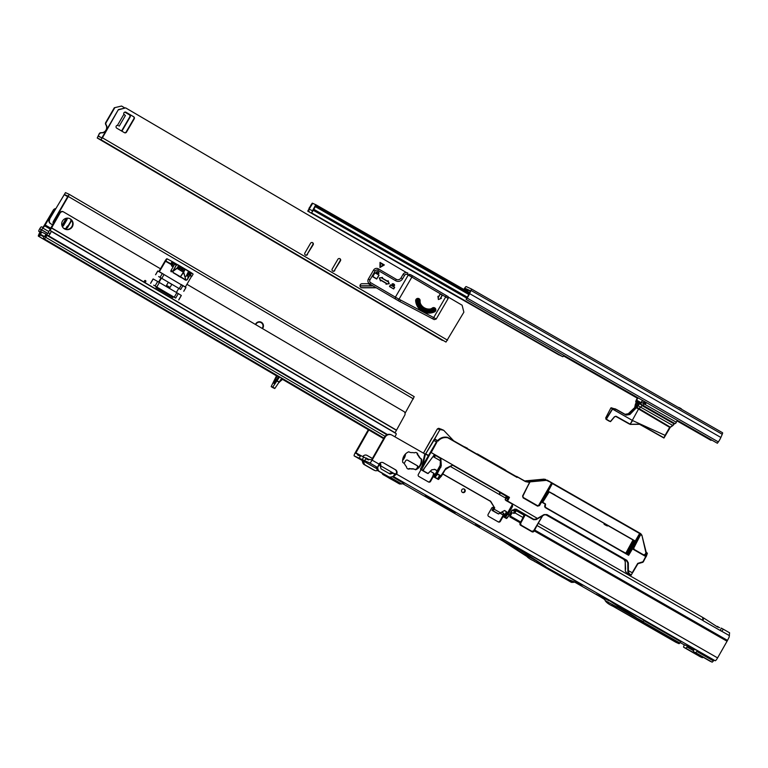 <?xml version="1.0" encoding="UTF-8"?>
<svg xmlns="http://www.w3.org/2000/svg" width="768" height="768" viewBox="0 0 768 768"><rect width="100%" height="100%" fill="white"/><g stroke="black" fill="none" stroke-linecap="round" stroke-linejoin="round"><path stroke-width="1.15" d="M430.531 498.394A3.274 2.65 121 0 1 429.888 498.163L431.174 498.749A3.274 1.757 -61 0 1 431.174 498.749L433.44 499.968M427.219 496.963A3.274 1.757 -61 0 1 427.181 496.944A3.274 1.757 -61 0 1 427.152 496.925L425.098 495.821A3.274 3.216 114.4 0 0 425.366 495.965L428.957 497.923A3.274 1.757 -61 0 1 428.928 497.904L427.152 496.925M702.653 656.899L706.109 658.8L702.653 656.899M559.306 575.29L555.85 573.389L559.306 575.29M694.003 652.982L690.547 651.082L694.003 652.982M615.139 607.258L611.683 605.357L615.139 607.258M643.056 623.232L639.6 621.331L643.056 623.232M670.982 639.216L667.517 637.315L670.982 639.216M391.795 479.405L388.339 477.504L391.795 479.405M448.896 509.146L445.44 507.245L448.896 509.146M475.546 524.554L479.808 526.886L475.546 524.554M407.645 468.806A2.246 2.208 114.4 0 0 409.882 468.768L410.035 468.739A8.237 8.093 114.4 0 0 412.55 468.998A5.117 5.021 -65.6 0 1 415.286 469.642L415.68 469.776A9.725 9.552 114.4 0 0 421.67 459.235L421.354 458.966A5.117 5.021 -65.6 0 1 419.405 456.922A8.237 8.093 114.4 0 0 417.907 454.886L417.85 454.742A2.246 2.208 114.4 0 0 414.509 452.832L414.355 452.851A8.237 8.093 114.4 0 0 411.85 452.602A5.117 5.021 -65.6 0 1 409.104 451.949L408.71 451.814A9.725 9.552 114.4 0 0 402.72 462.355L403.037 462.624A5.117 5.021 -65.6 0 1 404.986 464.669A8.237 8.093 114.4 0 0 406.483 466.704L406.541 466.848A2.246 2.208 114.4 0 0 407.645 468.806M414.874 469.43L414.355 469.19A5.117 5.021 114.4 0 0 412.022 468.758A8.237 8.093 -65.6 0 1 409.517 468.509L409.363 468.528A2.246 2.208 -65.6 0 1 407.578 468.758M464.323 489.11A1.891 1.862 114.4 0 0 461.741 489.907A1.891 1.862 114.4 0 0 462.614 492.48A1.891 1.862 114.4 0 0 465.043 491.597A1.891 1.862 114.4 0 0 464.323 489.11M431.232 498.778A3.274 1.757 -61 0 1 431.203 498.768L432.97 499.747A3.274 1.757 119 0 0 432.97 499.747L455.318 512.544L427.526 497.29M702.922 620.006L703.958 618.173L717.466 626.966L719.75 627.686M702.576 617.338L538.253 523.277L702.576 617.338L703.094 620.582A2.045 1.93 61.8 0 0 703.574 620.957L721.018 630.941A2.045 1.93 61.8 0 0 721.565 631.152L723.504 629.318L721.315 628.109M717.312 626.39L718.157 626.774M514.55 511.344L512.496 510.163M703.958 618.173L702.634 617.395M514.349 513.254L515.856 511.334A3.581 0.672 -60.2 0 0 515.875 510.47L515.213 510.173L513.696 512.842L514.243 513.197M523.862 515.222L524.352 515.328M514.368 513.178L513.696 512.842M368.813 429.974L355.699 453.254L360.326 455.635M357.888 454.243L357.619 455.021L359.962 456.077L360.73 455.53L359.213 458.198L369.734 462.97A3.581 0.672 -60.2 0 0 372.106 460.128L385.171 437.136A5.117 5.021 -65.6 0 1 392.064 435.187L424.848 453.946M366.086 458.266L360.73 455.53M364.704 460.685L366.221 458.026L366.182 458.899L368.515 459.965L369.062 459.312L371.587 459.898L384.653 436.896A5.117 5.021 -65.6 0 1 391.123 434.736L391.651 434.976M368.89 459.523L366.442 458.122M378.576 463.891L379.114 464.803L377.722 467.462A3.581 0.672 -60.2 0 1 377.578 467.462L378.115 469.651A3.168 3.12 -65.6 0 0 379.565 471.562L388.598 476.726A3.168 3.12 -65.6 0 0 390.97 477.014L393.187 476.41M393.283 473.078L379.728 465.322M394.819 473.789L393.427 476.448A3.581 0.672 119.8 0 1 393.283 476.448L394.714 473.741L396.01 473.875A3.072 3.014 114.4 0 0 396.346 473.203A2.045 2.006 114.4 0 0 396.605 472.848L396.461 472.771A3.072 3.014 114.4 0 0 395.011 469.536L383.328 462.778A3.072 3.014 114.4 0 0 379.814 463.171A3.072 3.014 -65.6 0 1 380.227 465.398L380.362 465.485A2.045 2.006 -65.6 0 1 380.266 465.629M606.922 599.03L633.869 616.493L642.941 621.418L644.458 620.515L606.922 599.03L636.144 617.52M604.608 598.714L596.102 594.115L604.867 599.664M510.403 543.773L543.648 565.67L567.974 579.322L582.749 585.187L510.403 543.773L545.914 566.698M518.371 549.35L499.574 538.867L526.138 556.003M697.373 650.669L694.147 649.21L693.792 650.054A3.274 0.614 -60.2 0 0 693.456 651.696L695.52 652.627A3.274 0.614 -60.2 0 0 696.816 651.427L697.373 650.669L713.942 660.163L713.386 660.912A3.274 0.614 119.8 0 1 712.099 662.122L710.045 661.19A3.274 0.614 119.8 0 1 710.035 661.181A3.274 0.614 119.8 0 1 710.026 661.171M729.581 632.794L723.504 629.318L729.581 632.794L729.149 637.123L727.507 640.387A3.581 0.672 119.8 0 1 727.056 641.242L717.59 657.898A3.581 0.672 119.8 0 1 715.21 660.739L713.942 660.163M368.323 429.686L355.344 452.525A3.581 0.672 -60.2 0 0 354.182 455.914L359.213 458.198M377.587 470.448L376.915 470.64A3.168 3.12 114.4 0 1 374.544 470.352L365.51 465.187A3.168 3.12 114.4 0 1 364.061 463.277L363.437 461.05L354.192 455.923A3.581 0.672 -60.2 0 0 354.192 455.923L362.035 460.406A3.581 0.672 -60.2 0 0 362.035 460.406A3.581 0.672 -60.2 0 0 362.045 460.416M363.437 461.05L376.694 468.634M687.59 646.234L684.365 644.774L684.01 645.619A3.274 0.614 -60.2 0 0 683.674 647.261A3.274 0.614 -60.2 0 0 683.683 647.261L685.738 648.192A3.274 0.614 -60.2 0 0 687.034 646.992L687.59 646.234L693.888 649.843M428.112 497.453L426.739 496.915M432.115 499.277L429.888 498.163M432.125 499.277L431.098 498.893A3.274 2.65 121 0 0 431.894 499.142M393.427 476.448L396.528 474.115L396.01 473.875M717.59 657.898L396.528 474.115A3.072 3.014 114.4 0 0 396.864 473.443L396.346 473.203M379.68 463.094L379.67 463.104A2.045 2.006 -65.6 0 0 379.498 463.498A3.072 3.014 114.4 0 0 379.094 464.131L377.827 466.666M362.87 456.73A3.072 3.014 -65.6 0 1 363.264 456.134A2.045 2.006 -65.6 0 1 363.437 455.731L363.571 455.808A3.072 3.014 -65.6 0 1 367.085 455.414L372.403 458.458M363.648 457.162L362.131 459.83M703.056 657.187A3.274 0.614 119.8 0 1 702.317 657.686L700.262 656.755A3.274 0.614 119.8 0 1 700.253 656.746A3.274 0.614 119.8 0 1 700.243 656.746M367.085 455.414L372.374 458.506M404.89 454.637A9.725 9.552 -65.6 0 1 402.749 459.36M416.64 468.778L417.331 467.558A1.536 1.507 114.4 0 0 416.784 465.475L407.338 460.07M380.026 462.998A3.072 3.014 -65.6 0 1 380.746 465.638L380.89 465.715A2.045 2.006 -65.6 0 1 380.765 465.907M417.773 467.952L417.859 467.798A1.536 1.507 114.4 0 0 417.302 465.715L407.712 460.224A1.536 1.507 114.4 0 0 405.638 460.8L404.131 463.469M402.643 460.282A9.725 9.552 114.4 0 0 405.514 453.946M380.227 465.398L380.746 465.638M515.875 510.47A3.581 0.672 -60.2 0 0 515.866 510.461L523.939 515.078L523.766 515.597A3.581 0.672 -60.2 0 1 523.018 517.498L520.742 522.029A3.581 0.672 -60.2 0 1 520.291 522.874L520.099 523.21A1.536 1.507 -65.6 0 0 520.656 525.293L531.994 531.792A1.536 1.507 -65.6 0 0 534.058 531.206L533.654 531.024M537.13 525.168A3.581 0.672 119.8 0 1 536.976 525.485L534.701 530.026A3.581 0.672 119.8 0 1 534.25 530.87L534.058 531.206M511.939 512.822L512.947 512.966A2.035 1.92 61.8 0 0 514.973 512.899L514.061 513.389M510.97 514.762L510.317 516.067L520.742 522.029M511.133 512.362A2.035 1.997 114.4 0 0 511.2 512.4L512.035 512.88L509.856 516.931A3.581 0.672 -60.2 0 0 510.317 516.067M396.461 472.771L397.123 473.078A2.045 2.006 -65.6 0 1 396.864 473.443M396.989 473.002A3.072 3.014 114.4 0 0 395.539 469.766L383.328 462.778M501.792 512.141L503.338 513.034A1.536 1.507 -65.6 0 1 503.894 515.117L500.352 521.338A1.536 1.507 -65.6 0 1 498.288 521.923L488.688 516.432A1.536 1.507 -65.6 0 1 488.141 514.349L491.674 508.118A1.536 1.507 -65.6 0 1 493.747 507.533L494.352 507.888M430.358 471.254L433.546 473.078A1.536 1.507 -65.6 0 1 434.093 475.162L430.56 481.392A1.536 1.507 -65.6 0 1 428.496 481.978L418.896 476.477A1.536 1.507 -65.6 0 1 418.349 474.394L421.056 469.632M532.944 531.562A1.536 1.507 -65.6 0 1 531.84 531.706M462.355 492.336A1.891 1.862 114.4 0 0 463.901 488.928M501.734 512.17L502.819 512.794A1.536 1.507 -65.6 0 1 503.366 514.877L499.834 521.107A1.536 1.507 -65.6 0 1 498.134 521.837M493.373 507.389L494.323 507.936M430.31 471.293L433.018 472.838A1.536 1.507 -65.6 0 1 433.574 474.922L430.032 481.152A1.536 1.507 -65.6 0 1 428.342 481.882M416.294 452.592A2.246 2.208 -65.6 0 1 417.331 454.502L417.389 454.646A8.237 8.093 -65.6 0 1 418.877 456.691A5.117 5.021 114.4 0 0 420.835 458.726L421.142 458.995A9.725 9.552 -65.6 0 1 415.162 469.536L415.123 469.546M409.104 451.949L408.778 451.805A5.117 5.021 114.4 0 0 408.989 451.93L409.517 452.16M374.794 470.486L373.488 469.891A3.168 3.12 -65.6 0 1 373.229 469.757L364.205 464.592A3.168 3.12 -65.6 0 1 362.746 462.682L362.131 460.454M379.104 464.813A3.168 3.12 114.4 0 1 380.467 466.656L381.082 468.893L390.115 474.058L392.342 473.453A3.168 3.12 -65.6 0 1 394.714 473.741M523.018 517.498L514.973 512.899L515.856 511.334M357.619 455.021L360.288 455.683M380.89 465.715L380.362 465.485M558.029 574.81L535.968 562.186M533.654 560.861L535.085 561.782M501.85 539.894L525.802 555.36M567.974 579.322L543.648 565.67M598.368 595.142L604.733 599.174M642.941 621.418L633.869 616.493M644.131 620.707L680.842 641.789L644.074 620.736M675.811 642.24A3.274 0.614 -60.2 0 0 675.821 642.24L678.95 643.661A3.274 0.614 -60.2 0 0 679.814 643.008L680.842 641.789M675.821 642.24A3.274 0.614 -60.2 0 0 675.83 642.25L613.008 606.288A3.274 0.614 -60.2 0 0 613.018 606.288L675.83 642.25M368.851 459.562L366.182 458.899M389.021 473.434L391.037 472.867A3.168 3.12 -65.6 0 1 393.149 473.021L394.454 473.616M396.605 472.848L397.123 473.078M377.491 467.424L376.186 466.829L376.81 469.066A3.168 3.12 114.4 0 0 378.259 470.966L387.293 476.131A3.168 3.12 114.4 0 0 387.542 476.266L388.858 476.861M710.035 661.181L693.456 651.696A3.274 0.614 -60.2 0 0 693.466 651.696L710.045 661.19M426.518 496.579A3.274 2.65 121 0 1 425.866 496.339L427.075 497.069A3.274 2.65 -59 0 0 427.872 497.328M542.698 502.33L549.254 491.789L605.875 524.198L605.203 524.41L604.934 523.757L605.635 524.074M550.07 492.298L554.832 494.794M550.013 492.403L549.062 491.856M605.28 524.688L604.493 524.333L604.694 523.651L549.053 491.885M554.938 495.216L549.206 491.798M526.205 481.757L526.426 480.778L526.858 481.334L544.31 479.203L545.693 479.798L528.413 481.027M625.795 553.21L633.024 539.952L608.122 525.696M552.336 483.533L639.619 533.491L627.514 554.333L634.79 540.758L628.013 537.043L633.024 539.952M634.79 540.758L608.006 525.418L607.171 525.926L605.386 524.899L605.645 524.074M605.309 524.458L607.277 525.974L608.256 525.571L606.029 524.294L608.006 525.418M627.331 561.37L545.568 514.57L623.962 559.459L625.219 561.629L625.603 569.242M505.93 497.309L506.573 496.07M526.176 481.008L525.274 481.306M627.936 572.554L628.013 573.763L628.886 573.974M434.093 457.152L435.274 455.27M433.018 456.538L440.362 460.733M422.237 470.266L424.963 471.878L422.266 470.227M493.018 508.666L492.106 510.288L496.416 512.774L492.307 510.499L493.709 507.581M626.17 553.421L633.946 540.346L633.158 539.99L626.026 553.334M434.698 438.979L439.709 430.022L440.621 429.562L443.693 430.301L437.366 428.928L423.475 453.101L424.416 453.59M434.39 457.315L435.562 455.443M490.426 501.322L494.602 507.821L492.864 510.634L493.622 508.282M497.923 513.59L496.454 512.746M505.968 498.288L506.563 497.03L508.426 498.307M505.411 497.971L506.237 496.906M605.203 524.736L606.317 525.379M629.894 574.138L631.027 574.733L629.453 573.84L628.397 572.016L628.339 562.848L626.88 560.333L546.931 514.57L544.032 514.589L537.446 518.448L507.571 500.995L509.472 497.366L507.254 500.832L505.142 499.709L512.15 504.077M628.013 573.763L626.544 572.957L625.286 570.787L625.315 561.677L623.962 559.459L625.315 561.677M625.354 570.816L626.611 572.986M627.773 573.658L627.629 573.11M506.582 496.032L505.44 497.942L506.323 496.243M462.95 446.102L463.622 446.39M626.15 553.411L622.541 551.414M622.55 551.501L621.946 551.146M626.122 553.392L633.456 540.029M424.176 453.571L424.906 453.802M436.906 442.109L431.174 452.544L434.563 454.483L422.717 470.371L421.526 469.68L436.493 442.118L433.92 440.419L436.531 442.128L437.165 440.602L438.048 441.11L434.333 439.123L425.53 454.042L424.838 453.725L422.016 466.176L424.838 453.725M431.29 439.142L423.466 453.101L423.917 453.418M431.28 439.075L431.894 438.01M440.362 429.341L443.443 430.166M439.814 428.765L441.792 429.456M441.6 429.331L438.586 428.314L440.621 429.562M646.291 556.349L647.328 553.354L646.224 552.374L647.328 553.354L642.989 561.754L637.738 563.376L632.237 572.707L627.926 570.49L627.926 571.987L629.184 574.157L631.104 575.251L637.738 563.376M646.061 552.624L644.957 554.496L643.584 554.87M545.645 479.453L526.426 480.778M524.362 480.787L525.888 481.277M527.702 482.045L528.278 480.874L526.934 481.286M424.973 471.84L426.931 473.078M506.678 496.099L499.555 492.374L506.678 496.099M603.994 523.325L603.994 523.862M634.282 540.499L626.573 553.795M505.862 500.467L506.822 500.995L508.896 497.405M504.48 510.547L506.448 511.795L503.846 516.787M450.384 466.474L505.91 498.259L505.142 499.709M507.475 499.123L505.91 498.259M490.733 501.36L442.704 474L490.637 501.427L494.602 507.821L490.733 501.36L442.762 473.904M490.09 500.784L490.483 501.36L490.09 500.784M493.814 508.368L494.429 507.744M423.965 468.826L422.947 470.198M542.39 515.952L533.597 530.803L531.821 531.293L521.088 525.149L520.598 523.363L524.986 515.338L524.755 514.512M441.226 476.352L438.499 479.309L437.76 478.886L440.102 475.834L441.034 476.256L436.733 473.779L441.456 476.131L436.589 473.357L433.805 476.563L437.184 470.707L434.842 469.363L431.693 469.805L428.006 473.472L423.13 470.678L424.435 468.192M437.184 470.707L440.39 464.966M437.117 474L441.293 465.811L440.4 465.725L440.074 467.011L440.506 458.419L440.467 465.754L436.646 473.386M626.88 560.333L546.557 514.848L626.611 560.659L627.869 562.829L627.926 570.49M544.483 514.752L537.581 518.765L544.483 514.752L546.931 514.57M500.525 512.89L504.442 510.566L498.557 513.984L500.486 512.822L494.054 509.136L494.736 507.821M509.27 515.309L506.717 518.438L505.219 517.699L507.638 514.301L504.912 517.613L512.189 504.797M511.862 507.014A2.554 2.515 114.4 0 0 512.198 505.718L512.227 504.038M639.619 533.491L628.493 554.909L545.194 507.216L545.414 503.885L541.939 502.243L545.318 504.182L544.608 506.15L545.098 507.504L628.637 555.322L545.098 507.504M433.805 476.563L438.288 479.472L433.92 476.986L437.078 470.784L434.486 469.306M504.979 517.536L503.779 516.989M504.96 517.632L506.218 518.381M437.597 440.659C440.342 437.693 443.674 436.589 447.581 437.338L447.84 437.462C443.933 436.704 440.611 437.808 437.856 440.774M465.168 447.408L516.422 476.717M512.189 504.538L512.458 503.789M630.048 574.685L629.453 573.84M628.397 572.016L627.859 571.949L627.773 562.79L628.339 562.848M626.506 560.611L627.773 562.79M627.859 571.949L629.117 574.128M452.707 465.245L509.011 497.462L452.794 464.986L445.795 468.394L440.755 476.074M516.47 476.621L447.84 437.462L517.066 477.427L517.354 476.947L525.418 481.565L529.91 482.102L522.586 496.003L523.133 497.875L537.581 506.15L539.501 505.613L543.802 498.182L544.358 498.509L544.099 497.434L551.856 483.197M517.066 477.427L447.782 437.77C443.942 437.05 440.698 438.163 438.048 441.11L434.64 439.171M467.194 448.416L463.718 446.544M463.632 446.496L465.494 447.245M428.189 455.645L425.098 453.84L422.218 466.262L436.387 442.061M420.49 468.96L422.016 466.176L420.49 468.96L421.882 469.891M433.67 440.17L436.339 442.022M422.938 464.842L425.453 454.08M547.085 508.301L544.886 506.89M439.709 430.022L434.573 438.922M443.693 430.301L453.638 440.774M421.651 469.872L420.624 469.382L421.526 469.68L430.867 452.371M434.563 454.483L452.822 464.938M440.563 457.92L434.515 454.55M628.637 555.322L632.429 548.89L645.821 556.56M511.978 510.23L509.222 515.27L507.83 514.483L509.482 515.184L512.256 510.394L515.702 509.434L533.568 519.658L536.074 519.638L537.571 518.765L533.837 519.341L515.971 509.117L511.978 510.23L509.203 515.021L508.061 514.368L512.515 506.515L512.506 504.173M441.293 465.811L440.861 458.448M422.717 470.371L434.189 454.944L435.139 455.491L433.987 454.81L435.139 455.491M433.92 440.419L425.568 454.07L428.582 455.818M511.939 507.043L511.939 507.043A2.554 2.515 114.4 0 0 512.275 505.757L512.275 505.757A2.554 2.506 119 0 1 511.939 507.043L507.638 514.301M425.549 472.138L422.87 470.669L427.949 473.558L431.741 469.862L434.765 469.45L437.117 470.794M428.064 473.539L431.75 469.862L434.842 469.363M512.266 510.394L515.501 509.328L533.77 519.763L515.472 509.318M537.581 518.765L536.083 519.638L533.51 519.629M544.387 514.8L546.662 514.886M646.224 552.374L641.904 535.258L640.762 533.693L641.914 535.258L645.859 552.509M525.418 481.392L528.25 482.035L547.421 480.259M547.565 480.49L546.134 480.038L529.718 481.862L546.192 480.211L552.029 482.89L547.306 480.202M547.392 480.24L551.558 483.014M529.507 481.939L525.466 481.421L516.528 476.506M528.48 482.208L525.418 481.565M632.131 548.746L640.234 533.53L640.982 533.981L640.243 533.386M640.272 533.539L640.714 533.798L633.523 547.834L634.186 549.437L644.045 555.082L634.08 549.773L644.131 555.12M646.118 555.955L644.045 555.082L644.957 554.496M632.515 572.88L637.939 563.693L643.277 561.917L646.224 556.243M646.214 556.253L644.976 555.552L645.974 552.749M538.723 505.219L551.51 483.053L539.088 505.382L537.37 505.603M544.099 497.434L543.802 498.182M544.358 498.499L552.346 483.523L541.939 502.243L552.346 483.523L551.866 483.187M640.291 533.405L639.667 533.405M440.4 429.101L442.771 429.83M505.786 470.189L477.341 453.907M493.949 509.078L493.152 510.778L498.653 513.974M497.002 513.043L492.922 510.778M498.49 513.907L496.915 513.062M427.584 473.366L425.453 472.157L427.584 473.366M452.467 465.274L448.33 467.635L452.467 465.274M437.539 479.05L439.574 475.411M437.482 474.336L434.966 477.293L434.227 476.861L436.637 473.846L437.578 474.269M448.666 467.434L445.018 469.834L445.613 468.989L441.437 476.141L445.469 469.267M420.979 469.565L422.784 470.419L434.189 454.954M633.955 540.317L634.502 540.624M72.298 226.781A5.779 5.683 -65.6 0 1 65.011 229.171A5.779 5.683 -65.6 0 1 62.496 221.03A5.779 5.683 -65.6 0 1 69.782 218.64A5.779 5.683 -65.6 0 1 72.298 226.781M69.562 218.544A5.779 5.683 -65.6 0 1 71.856 226.579A5.779 5.683 -65.6 0 1 64.79 229.066M278.918 376.541L276.826 379.709A2.765 0.931 26.5 0 0 275.376 379.68C273.062 384.49 273.446 384.662 276.528 380.208A2.765 0.826 -146.2 0 1 276.576 380.045L276.576 380.045A2.765 0.826 -146.2 0 1 276.71 379.939M144.47 280.848A0.768 0.758 114.4 0 0 144.73 281.894A0.768 0.758 114.4 0 0 145.766 281.616A0.768 0.758 114.4 0 0 145.507 280.57A0.768 0.758 114.4 0 0 144.47 280.848M281.75 378.202L274.915 388.358L273.36 387.936L271.248 386.41L276.778 375.293M394.992 432.922L404.669 415.344A3.072 3.014 114.4 0 0 404.371 411.811L186.931 284.285M160.502 268.79L63.178 211.709A3.072 3.014 114.4 0 0 59.962 213.187L50.323 230.102L49.085 230.899A3.072 0.576 -59.6 0 0 48.547 232.867A3.072 0.576 -59.6 0 0 48.557 232.867L49.718 233.51L48.509 232.954A3.072 0.576 -59.6 0 0 47.002 234.48L45.475 236.611L45.082 235.843A3.072 0.576 120.4 0 0 45.61 233.885A3.072 0.576 120.4 0 0 45.6 233.875L42.144 232.31A3.072 0.576 120.4 0 0 40.637 233.827L39.696 233.99L40.771 231.658A3.072 0.576 -59.6 0 0 41.309 229.69A3.072 0.576 -59.6 0 0 41.299 229.69L40.138 229.046L41.347 229.603A3.072 0.576 -59.6 0 0 42.854 228.077L44.659 225.85A3.072 0.576 -59.6 0 0 45.216 224.957L53.712 210.355A3.072 3.014 -65.6 0 1 55.469 208.954M173.51 296.813L156.269 286.704M178.762 288.336L161.011 277.92M63.178 211.709L62.736 211.507A3.072 3.014 114.4 0 0 59.53 212.995L51.034 227.597A3.072 0.576 -59.6 0 0 50.534 228.518L49.574 230.477M262.906 367.171A3.072 0.576 120.4 0 1 262.55 367.45L38.986 236.467A3.072 0.576 -59.6 0 0 40.493 234.941L40.858 234.518L44.227 236.419L45.082 235.843L45.792 236.266M262.55 367.45L263.539 368.179L263.818 367.709M282.96 378.835L383.933 438.154L282.96 378.835M50.006 230.189L51.053 231.206A2.611 0.49 -59.6 0 0 51.053 231.206L396.192 433.622A2.611 0.49 120.4 0 1 394.877 436.79M387.475 434.554L48.432 235.718L47.222 235.171L45.706 237.302A3.072 0.576 120.4 0 1 44.198 238.829L43.613 238.56A3.072 0.576 -59.6 0 1 43.603 238.56L267.139 369.658M43.613 238.56L282.864 378.874M43.603 238.56A3.072 0.576 -59.6 0 1 44.141 236.592L44.227 236.419M40.272 234.25L38.986 236.467L38.41 236.198A3.072 0.576 120.4 0 1 38.4 236.198A3.072 0.576 120.4 0 1 38.938 234.23L40.013 231.898L38.803 231.35A2.611 0.49 -59.6 0 0 38.803 231.35A2.611 0.49 -59.6 0 1 39.677 228.874A2.611 0.49 -59.6 0 1 41.424 226.838L42.634 227.386L43.325 226.925L53.28 210.154A3.072 3.014 -65.6 0 1 55.651 208.637M66.355 220.032A5.779 5.683 114.4 0 0 66 218.678M66.634 219.466A5.779 5.683 114.4 0 0 66.23 218.41M42.979 227.002L42.941 227.942M40.013 231.898L41.299 229.69M383.52 438.605A3.072 0.576 -59.6 0 0 383.53 438.605A3.072 0.576 -59.6 0 0 383.539 438.614L282.538 379.373L383.645 438.662M276.499 375.773L263.539 368.179M48.432 235.718A2.611 0.49 -59.6 0 0 50.179 233.683A2.611 0.49 -59.6 0 0 51.062 231.216L396.192 433.622M279.581 376.934L272.746 387.082L271.19 386.659L273.36 387.936M180.691 289.459L158.659 276.547M175.67 298.08L153.648 285.168M178.771 299.904L181.344 295.478L178.301 293.597L176.842 292.723L174.269 297.149M150.547 283.344L153.12 278.928L157.67 281.491L155.098 285.917M176.842 292.723L157.67 281.491M155.558 274.723L157.747 270.97L164.026 274.531L185.971 287.52L183.792 291.283M163.661 274.32L159.35 271.786A0.509 0.499 -65.6 0 1 159.168 271.085L159.61 271.286L165.677 260.966L170.861 263.75L172.147 261.533L167.117 258.816L165.83 261.034M159.61 271.286A0.509 0.499 114.4 0 0 159.782 271.987L159.35 271.786M163.68 274.272L159.782 271.987M159.034 282.278L161.443 278.122M173.549 296.774L172.8 297.523L156.384 287.894L156.662 286.877M181.027 284.438L184.934 286.733L181.027 284.438M178.79 288.288L176.371 292.445M184.934 286.733A0.509 0.499 114.4 0 0 185.626 286.541L191.482 276.461L189.734 275.434M168.336 282.278L171.85 284.41L169.92 287.539L166.454 285.504L168.336 282.278L166.454 285.504M159.168 271.085L165.034 261.005A2.861 0.538 120.4 0 1 166.963 258.749L167.117 258.816M158.621 282.038L161.03 277.882M156.384 287.894L172.8 297.523M174.826 264.038L172.704 262.781L173.002 264.682L171.782 266.102L173.107 266.88M171.782 266.102L171.456 265.603L172.675 264.182M177.053 264.413L172.147 261.533L172.704 262.781L171.485 264.211L171.456 265.603M173.002 264.682L174.029 265.286M190.608 273.946L190.877 273.446M191.482 276.461L190.358 275.184M191.846 276.288L193.123 274.08L191.674 272.986L190.973 273.504M171.485 264.211L170.861 263.75L171.485 264.211M191.674 272.986L190.714 272.419L191.664 272.976L190.397 275.203M156.278 286.646L156.019 287.731M171.85 284.41L168.384 282.374M178.166 275.846L181.075 277.478L178.166 275.846M182.87 268.944L182.179 270.451L182.87 268.944M180.682 268.867L180.221 268.378M179.002 266.63L178.781 267.946L177.888 267.533L178.646 267.859L178.55 266.64L179.328 266.957L178.694 266.707L178.781 267.946L178.118 268.138M178.032 267.514L178.646 267.859M178.55 266.64L179.328 266.957M179.674 268.992L178.858 268.512L179.779 266.918L180.605 267.398L179.827 267.158L180.125 268.214L179.443 267.811L179.088 268.426L179.77 268.829M181.92 269.242L180.931 269.779L180.941 268.666L181.91 268.109L181.92 269.242L180.979 269.808M181.862 268.09L181.891 269.222M183.59 270.797L182.928 270.403L184.464 269.606L183.59 270.797M178.733 265.277L176.957 268.435L172.608 271.642L176.794 268.224L183.725 272.342L185.981 280.262L183.61 272.39L180.461 276.758L186.144 280.118L187.094 279.734L190.694 273.542L190.502 272.246L190.79 273.61L187.19 279.802L185.866 280.205L173.059 272.669L172.723 271.277L176.323 265.094L177.85 264.778L176.419 265.142L172.819 271.334L173.213 272.515L180.413 276.739L185.232 269.434L178.637 265.565L177.014 268.349L183.562 272.304L185.338 269.146L190.502 272.246L178.733 265.277L190.502 272.592M186.067 276.403L188.323 271.795L189.811 272.765L189.869 274.32L187.91 274.762L188.035 277.584L187.517 274.522L186.067 276.403M188.026 274.819L187.958 277.536M176.419 265.142L174.605 264.307L171.005 270.499L172.819 271.334M173.213 272.515L186.058 280.07M171.35 271.891A1.027 1.008 -65.6 0 1 171.005 270.499M174.605 264.307A1.027 1.008 -65.6 0 1 175.978 263.933M188.323 271.795L189.811 272.765M189.725 272.726L189.869 274.32M189.792 274.272L187.834 274.714M185.99 276.365L187.258 274.368M187.44 273.869L189.552 274.128L188.381 272.438L187.44 273.869L188.246 274.349M188.381 272.438L187.526 273.917M175.891 263.885L178.723 265.267M178.522 266.621L179.078 266.458M178.752 267.926L178.099 268.118M179.779 266.918L180.605 267.398M179.798 267.149L180.221 268.051M179.414 267.802L179.088 268.426M179.059 268.416L179.741 268.81M181.814 268.272L181.056 268.733L181.469 269.51L181.814 268.272L181.075 268.742L181.488 269.52M183.072 268.848L182.15 270.442M183.821 270.71L184.464 269.606M184.061 269.99L183.264 270.384L184.061 269.99L183.686 270.634M184.454 279.571L185.981 280.262L187.2 279.802L190.8 273.61L190.502 272.246M262.483 328.598A4.195 4.118 114.4 0 0 261.062 322.128A4.195 4.118 114.4 0 0 255.475 324.49M262.867 324.317A4.195 4.118 114.4 0 0 260.88 322.051M53.203 223.862A3.072 3.014 -65.6 0 1 53.453 221.261L53.798 221.424A3.072 3.014 114.4 0 0 53.414 223.498M63.84 228.374A2.966 2.918 114.4 0 0 67.402 227.069L70.483 221.77A2.966 2.918 114.4 0 0 70.762 219.37M66.403 218.246A2.966 2.918 114.4 0 0 65.808 218.976L62.717 224.285A2.966 2.918 114.4 0 0 62.621 227.107M63.475 228.144A2.966 2.918 114.4 0 0 67.747 227.232L70.838 221.923A2.966 2.918 114.4 0 0 71.174 219.782M69.101 194.275L414.221 396.682L405.053 413.309M52.618 224.87L50.438 223.594A3.072 3.014 -65.6 0 1 49.382 219.418L65.472 192.624L69.082 194.266L68.304 196.483L53.798 221.424M49.382 219.418L64.234 194.64L68.054 196.032L53.453 221.261M52.637 224.842L50.438 223.594M67.152 218.15A2.966 2.918 -65.6 0 1 66.768 220.08L63.677 225.389A2.966 2.918 -65.6 0 1 62.41 226.57M66.816 218.179A2.966 2.918 -65.6 0 1 66.422 219.926L63.331 225.226A2.966 2.918 -65.6 0 1 62.342 226.253M49.728 219.581A3.072 3.014 114.4 0 0 50.794 223.757M69.082 194.266L414.23 396.682M66.182 228.23A3.994 3.917 -65.6 0 1 68.285 225.542M470.275 290.688L465.187 288.374L464.16 289.613M470.285 290.688L468.797 294.374A3.072 0.576 119.8 0 1 467.28 297.043L466.109 299.424L717.37 443.251L718.339 441.907A5.117 0.95 -60.2 0 0 720.874 437.453L722.246 434.275A3.072 0.576 -60.2 0 0 722.554 432.739L471.302 288.912A3.072 0.576 119.8 0 1 471.293 288.912L466.205 286.598A3.072 0.576 119.8 0 0 464.986 287.722L463.786 289.402M711.514 439.901L711.014 440.371L677.136 420.979M637.315 398.179L563.654 356.016M466.109 299.424L467.078 298.07A5.117 0.95 119.8 0 0 469.613 293.626L470.986 290.448A3.072 0.576 119.8 0 0 471.293 288.912L722.554 432.739M412.272 270.586L435.936 284.218L412.272 270.586M478.934 308.851L476.218 307.363L478.934 308.851M527.261 336.739L535.776 341.414L527.261 336.739M359.75 240.845L368.266 245.53L359.75 240.845M390.739 258.48L393.83 260.179L390.739 258.48M324.874 220.781L327.955 222.47L324.874 220.781M560.726 355.526L557.414 354.029A2.352 2.314 -65.6 0 1 557.222 353.923L562.877 356.726L564.019 355.469M559.334 354.893L557.222 353.923M309.533 208.502L307.968 211.248L309.974 212.39A2.352 2.314 -65.6 0 1 309.13 209.203L312.538 210.739A2.352 2.314 114.4 0 0 312.403 211.018L313.066 210.086A5.117 0.95 -60.2 0 1 315.59 205.642L316.138 204.883L469.526 292.685M312.384 211.008L311.616 212.899L313.872 209.338A3.072 0.576 -60.2 0 1 315.389 206.669L316.138 204.883M311.376 212.794L313.382 213.936L309.974 212.39M308.746 209.357L307.728 211.133L558.998 354.97L307.968 211.248M312.634 203.328L311.942 203.981A5.117 0.95 -60.2 0 1 309.408 208.435M308.947 208.33L309.61 207.408A3.072 0.576 -60.2 0 0 311.126 204.739L312.298 203.146M469.133 293.606L315.936 205.91M312.538 210.739L315.754 204.71L312.691 203.318L309.13 209.203M630.067 424.31L639.677 424.147L663.926 437.77L665.098 435.35L632.63 420.576L630.077 424.291L615.955 416.381L614.611 416.803L610.378 421.546L614.448 416.746L616.147 416.294L630.192 424.166L638.851 408.47L670.358 427.181L669.869 427.459L636.067 407.539L636.115 406.925L638.851 408.47L640.723 407.222L638.275 405.811L629.904 414.49L626.15 415.123L616.406 409.613L612.797 408.499L616.454 409.45L626.381 415.056L629.904 414.49M628.925 423.792L615.581 416.294M606.019 419.318L609.466 421.315L606.096 419.357L605.702 417.955L606.096 419.357L606.883 419.722L606.547 418.349L606.998 419.597L610.378 421.546L606.989 419.587M677.971 407.213L678.979 407.789M673.613 424.886L674.093 423.859L672.845 425.51L640.723 407.222L641.962 405.571L674.093 423.859L675.014 423.677L642.864 405.418L644.112 403.93L676.262 422.179L677.318 420.326M676.397 422.266L675.734 423.254M624.778 414.317L628.502 413.818L634.714 407.568L628.301 413.722L625.478 414.557M629.491 414.288L635.376 407.866L629.51 414.269L625.949 414.845M674.227 423.936L674.563 423.398L639.734 403.45L636.115 406.925L635.798 408.067M639.734 403.45L640.349 403.728L642.576 400.435M636.269 400.042L637.642 397.613L635.722 401.635L636.336 401.914L635.357 404.458M635.174 407.136L636.336 401.914M644.429 401.923L643.478 402.403L644.102 401.309M646.368 402.605L645.744 403.699L643.478 402.403M663.754 437.914L639.581 424.301L630.25 424.387L639.581 424.301M615.869 416.342L614.448 416.746M610.704 408.269L611.184 407.77L616.426 409.43L611.184 407.77L612.797 408.499L612.586 409.075L610.954 407.866L605.702 417.955L606.547 418.349L612.355 408.998L632.63 420.576M665.098 435.35L669.946 426.874M678.144 407.318L678.739 407.424M679.901 407.942L681.542 408.97M663.926 437.77L670.253 427.421L674.4 423.638M673.411 424.906L669.869 427.459M624.816 414.346L628.301 413.722L625.939 414.816M634.858 407.645L628.301 413.722M616.406 409.43L614.851 408.72M635.482 408L629.501 414.278L626.102 415.094M635.741 407.136L628.656 414.01M629.501 424.051L615.667 416.304L629.683 424.09M629.51 424.061L615.725 416.304M376.272 287.779L361.987 287.798A2.045 2.006 -65.6 0 1 360.278 284.746A2.045 2.006 -65.6 0 1 362.035 283.718L369.36 283.709M334.819 270.528A1.536 1.507 -65.6 0 1 332.746 271.094A1.536 1.507 -65.6 0 1 332.218 269.002L337.872 259.277A1.536 1.507 -65.6 0 1 339.811 258.643A1.536 1.507 -65.6 0 1 340.474 260.803L334.474 270.365A1.536 1.507 -65.6 0 1 332.717 271.075M307.507 254.506A1.536 1.507 -65.6 0 1 305.434 255.072A1.536 1.507 -65.6 0 1 304.906 252.979L310.56 243.254A1.536 1.507 -65.6 0 1 312.49 242.621A1.536 1.507 -65.6 0 1 313.162 244.781L307.152 254.352A1.536 1.507 -65.6 0 1 305.395 255.053M430.474 333.293L434.707 335.674L430.474 333.293M409.056 320.592L406.406 319.104L409.056 320.592M327.542 272.842L323.165 270.278L327.542 272.842M216.547 207.744L212.17 205.181L216.547 207.744M114.317 107.76L121.574 106.042L114.317 107.76L105.744 122.506A2.045 2.006 -65.6 0 0 105.802 124.685A5.117 5.021 114.4 0 1 101.155 132.682A2.045 2.006 -65.6 0 0 99.235 133.69L98.266 136.243L101.875 137.885L118.387 109.603L125.645 107.885L406.598 272.659M99.235 133.69L97.229 138.01L100.848 139.651L102.432 137.798L118.387 109.603M448.262 297.091L462.106 305.213L463.872 312.173L445.987 342.067L97.238 138.01L442.358 340.416M129.485 156.614L133.862 159.168L129.485 156.614M380.467 266.621L383.338 264.95L380.506 263.29L380.237 266.899L383.338 264.95M383.635 264.922L380.506 263.29M380.285 262.954L380.237 266.899M380.131 262.685L380.083 267.178L383.952 264.922L380.016 262.406L379.958 267.504L384.346 264.941L380.016 262.406M312.317 242.554A1.536 1.507 -65.6 0 1 312.806 244.618L307.152 254.352M339.629 258.566A1.536 1.507 -65.6 0 1 340.128 260.64L334.474 270.365M125.645 107.885L118.742 109.766M123.898 114.298A1.536 1.507 -65.6 0 1 126.01 112.253L133.69 116.755A1.536 1.507 -65.6 0 1 134.218 118.838L126.499 132.106A1.536 1.507 -65.6 0 1 124.435 132.672L116.755 128.17A1.536 1.507 -65.6 0 1 117.485 125.318L123.898 114.298L125.366 115.488M126.01 112.253L133.344 116.592A1.536 1.507 -65.6 0 1 133.872 118.685L126.154 131.952A1.536 1.507 -65.6 0 1 124.397 132.653M376.003 287.616L361.642 287.645A2.045 2.006 -65.6 0 1 360.998 287.539M373.123 285.926L360 285.955M372.854 285.773L359.99 285.792M99.59 133.853A2.045 2.006 -65.6 0 1 101.51 132.835A5.117 5.021 114.4 0 0 106.157 124.848A2.045 2.006 -65.6 0 1 106.09 122.669L114.672 107.923M124.723 107.885L121.574 106.042M121.238 130.8A1.536 1.507 114.4 0 0 122.083 130.099L129.802 116.842A1.536 1.507 114.4 0 0 129.274 114.749L124.79 112.128M121.526 130.973A1.536 1.507 114.4 0 0 122.438 130.262L130.147 116.995A1.536 1.507 114.4 0 0 129.619 114.912L124.848 112.109M118.205 125.645L117.485 125.318M400.714 300.221L399.715 301.44L397.978 300.422L399.014 299.213L433.699 317.568L445.69 296.938L411.869 277.104L399.014 299.213L395.386 297.168L408.24 275.059L407.376 274.55A2.045 2.006 114.4 0 0 404.611 275.299L402.557 278.842A5.117 5.021 -65.6 0 1 395.645 280.714L377.866 270.288A2.045 2.006 114.4 0 0 375.11 271.046L369.965 279.888A2.045 2.006 114.4 0 0 370.666 282.672L395.386 297.168L395.27 298.627L396.144 299.424L369.619 283.872L399.101 301.162L434.15 319.584L399.101 301.162M437.923 296.304L438.374 299.53L437.923 296.304M440.976 298.32L440.515 298.051L442.301 295.306L440.131 294.038L442.301 295.306L440.131 294.038L438.691 296.986L437.942 296.304L438.586 296.688L440.112 294.029L438.691 296.986L438.23 296.717L438.384 299.539L441.408 298.339L440.765 297.965L441.408 298.339M381.907 278.17L382.531 277.421L382.147 278.074L387.696 281.328L388.08 280.666L387.802 281.626L381.907 278.17L382.176 277.69L379.315 277.901L380.477 280.954L379.334 277.91L382.531 277.411L379.315 277.901M386.39 283.536L386.006 284.198L386.41 283.536L380.861 280.291L386.717 283.478L386.026 284.208L388.973 283.555L388.07 281.155L387.802 281.626L382.147 278.074M378.72 272.746L377.933 271.776A2.045 2.006 -65.6 0 1 378.864 272.63A0.816 0.806 -65.6 0 1 378.854 273.437L378.71 273.36A0.614 0.605 114.4 0 0 378.72 272.746A1.843 1.805 114.4 0 0 377.155 271.834A0.614 0.605 114.4 0 0 376.627 272.141L376.406 272.006A0.816 0.806 -65.6 0 1 377.126 271.613A2.045 2.006 -65.6 0 1 377.942 271.786A2.045 2.006 114.4 0 0 377.933 271.776A2.045 2.006 114.4 0 0 377.107 271.603A0.816 0.806 114.4 0 0 376.406 272.006L376.608 273.466L377.472 273.974L378.71 273.36L377.501 273.965M374.688 272.755L372.653 276.662L376.656 279.014L372.653 276.662L374.688 272.755L378.97 275.03L376.656 279.014L378.979 275.03L374.918 272.88L372.806 276.509L376.8 278.851L379.046 275.309M394.483 284.765A0.816 0.806 -65.6 0 1 394.474 285.571L394.339 285.485A0.614 0.605 114.4 0 0 394.339 284.87A1.843 1.805 114.4 0 0 392.784 283.958A0.614 0.605 114.4 0 0 392.256 284.266L392.045 284.15A0.816 0.806 -65.6 0 1 392.746 283.738L392.736 283.728A2.045 2.006 -65.6 0 1 393.571 283.91A2.045 2.006 114.4 0 0 393.552 283.91A2.045 2.006 114.4 0 0 392.736 283.728A0.816 0.806 114.4 0 0 392.026 284.141L392.227 285.59L393.11 286.109L393.302 285.466L394.339 285.485L393.12 286.099M393.552 288.922L389.558 286.579L393.552 288.922L394.531 287.347L390.538 285.014L389.722 286.426L393.571 288.931M389.491 286.301L390.595 284.813L389.558 286.579M400.973 277.949A3.581 3.514 -65.6 0 1 396.47 279.437A3.581 3.514 114.4 0 0 400.992 277.958L403.046 274.416L400.973 277.949L402.557 278.842M370.666 282.672L369.638 283.882A3.581 3.514 -65.6 0 1 368.4 279.005L373.526 270.154A3.581 3.514 -65.6 0 1 378.058 268.685L378.038 268.675A3.581 3.514 114.4 0 0 378.038 268.675A3.581 3.514 114.4 0 0 373.526 270.154L368.381 278.995A3.581 3.514 114.4 0 0 369.619 283.872M404.611 275.299L403.046 274.416A3.581 3.514 -65.6 0 1 407.558 272.938A3.581 3.514 114.4 0 0 407.549 272.928A3.581 3.514 114.4 0 0 403.027 274.416M432.72 318.806L433.699 317.568L436.224 319.008L448.176 298.464L445.69 296.938L446.208 295.498L447.581 296.352M376.627 273.475L377.453 273.715L376.627 273.475L376.445 272.266M392.515 284.774L392.246 285.6L393.11 286.109L392.227 285.59M379.651 278.083L380.477 280.954L380.822 280.022L380.486 280.925L380.822 280.022L386.717 283.478M388.08 280.666L388.973 283.555M440.515 298.051L442.061 295.402M410.544 274.666L412.378 275.664L411.869 277.104L408.24 275.059L409.277 274.282L412.387 275.664L446.198 295.498C448.214 297.331 448.022 295.123 448.176 298.464L448.109 298.445M368.314 283.709L371.837 285.773M431.203 498.768L429.379 497.779A3.274 3.216 -65.6 0 1 429.11 497.645M678.95 643.661L613.018 606.288C609.101 604.531 606.461 602.611 605.098 600.518L617.002 607.046L617.674 606.24M616.128 607.699A3.274 0.614 -60.2 0 0 617.002 607.046L679.814 643.008M569.76 580.032L573.514 582.355L574.752 582.01M561.523 576.816A3.274 0.614 -60.2 0 0 561.533 576.816L533.626 560.842A3.274 0.614 -60.2 0 0 533.626 560.842A3.274 0.614 -60.2 0 0 533.616 560.842C529.709 559.085 527.069 557.155 525.706 555.072L535.382 560.333M536.736 562.253A3.274 0.614 -60.2 0 0 537.514 561.715M392.314 476.63L403.709 483.341M392.4 476.611L403.814 483.379M390.01 477.13L401.645 483.965L403.747 483.389M389.674 478.445L392.784 479.856L389.674 478.445M409.363 468.528L409.882 468.768M515.885 510.47L523.93 515.078M720.125 630.432L721.411 628.166M604.579 598.426L608.198 600.24M393.283 476.448L715.21 660.739M369.734 462.97L377.578 467.462M684.326 644.899L680.208 642.547L684.326 644.899M600.73 597.053L574.55 582.067L600.739 597.053M503.414 541.344L402.682 483.677L503.424 541.344M425.098 495.821L425.866 496.339M372.106 460.128L379.094 464.131M503.328 514.944L500.141 513.11M503.261 515.059L499.997 513.197M360.576 455.462L355.872 452.765M417.859 467.798L417.331 467.558M417.302 465.715L416.784 465.475M513.782 512.87L515.299 510.202M536.976 525.485L703.094 620.582M534.701 530.026L727.507 640.387M721.565 631.152L729.446 635.664M534.25 530.87L727.056 641.242M509.866 516.912L520.291 522.874M384.653 436.896L385.171 437.136M395.011 469.536L395.539 469.766M502.819 512.794L503.338 513.034M503.366 514.877L503.894 515.117M499.834 521.107L500.352 521.338M430.032 481.152L430.56 481.392M433.018 472.838L433.546 473.078M433.574 474.922L434.093 475.162M417.331 454.502L417.85 454.742M417.389 454.646L417.907 454.886M418.877 456.691L419.405 456.922M420.835 458.726L421.354 458.966M421.046 458.851L421.574 459.091M421.142 458.995L421.67 459.235M415.162 469.536L415.68 469.776M412.022 468.758L412.55 468.998M409.517 468.509L410.035 468.739M374.544 470.352L373.229 469.757M365.51 465.187L364.205 464.592M364.061 463.277L362.746 462.682M363.485 461.107L362.179 460.512M564.662 578.237A3.274 0.614 -60.2 0 0 565.152 577.978M561.533 576.816A3.274 0.614 -60.2 0 0 561.542 576.826L533.616 560.842L561.542 576.826C574.07 583.517 569.904 582.259 573.514 582.355M609.062 600.787L604.589 598.426M700.262 656.755L683.683 647.261L700.253 656.746M702.317 657.686L685.738 648.192M693.533 650.717L687.034 646.992M693.859 649.891L687.552 646.272M391.037 472.867L392.342 473.453M387.293 476.131L388.598 476.726M378.259 470.966L379.565 471.562M376.81 469.066L378.115 469.651M376.234 466.886L377.539 467.482M713.904 660.202L697.325 650.707M713.386 660.912L696.816 651.427M712.099 662.122L695.52 652.627M546.192 480.211L545.693 479.798M499.997 494.87L499.498 492.029L499.997 494.87M432.874 476.15L433.68 473.616L432.845 475.987M623.962 559.459L545.549 514.57M424.838 453.773L424.301 453.533M506.995 496.32L506.563 497.03M604.099 523.91L606.096 525.437L604.166 524.352M625.267 569.28L625.219 561.629M506.39 496.272L499.555 492.365M533.741 530.89L542.678 515.779L533.741 530.89L531.686 531.446L533.597 530.803M531.811 531.514L520.954 525.302L531.658 531.437M520.147 523.133L521.088 525.149M520.675 525.178L520.109 523.123L520.675 525.178L531.408 531.322M524.333 514.541L514.896 509.136L524.621 514.675L521.213 521.098M524.986 515.338L520.598 523.363M526.858 481.334L526.55 481.872M439.373 428.458L437.357 428.928L432.115 438.048M524.515 514.781L514.589 509.107M642.749 561.955L646.291 556.406L647.376 553.277L646.598 552.47L645.782 554.621M640.301 533.405L552.269 483.034L639.917 533.213M544.358 479.52L545.434 479.347M514.982 509.155L524.707 514.589M524.486 515.098L521.261 521.011M492.307 510.499L497.606 513.552L492.144 510.422M422.064 470.304L426.95 473.107L422.026 470.17M527.146 480.701L525.725 480.816M499.402 491.971L499.901 494.813M506.573 497.242L507.101 496.378M440.074 467.011L440.861 467.443M438.826 479.27L438.23 479.453M504.086 517.027L506.765 511.939L504.605 510.48L498.413 513.917M437.021 470.755L434.765 469.45M506.448 511.795L503.933 517.056L504.912 517.613M506.822 500.995L512.256 504.038M512.275 504.019L512.275 505.757M504.605 510.48L506.41 511.661M428.774 455.587L425.981 453.994M508.954 497.434L452.717 465.245M509.472 497.366L452.976 465.024M633.523 547.834L634.08 549.773M433.882 440.275L434.496 439.21M530.045 481.67L528.288 481.968M516.624 476.4L525.878 481.632M633.782 548.026L640.982 533.981L633.782 548.035L634.186 549.437M640.762 534.163L641.587 535.382M522.586 496.003L529.843 481.901L522.883 496.157L523.267 497.491L522.874 496.147M537.581 506.15L523.267 497.491L537.715 505.766L539.501 505.613M440.477 429.13L439.997 428.909M506.698 518.458L509.29 515.29L506.237 518.39M507.763 514.205L509.222 515.27M440.4 465.725L440.342 458.342L434.496 454.829L440.352 458.16M438.211 479.434L433.834 476.918M437.741 478.81L435.005 477.245M607.238 525.955L605.203 524.41M607.162 525.917L608.256 525.571M512.198 505.709L512.179 504.538M545.414 503.885L542.371 502.147L544.358 498.509M280.906 379.651L282.259 378.509M396.173 429.955L51.475 227.798M43.958 236.976L40.493 234.941M44.045 236.794L40.608 234.768L40.637 233.827M44.198 236.477L40.858 234.518M46.896 234.634L45.619 233.885L46.896 234.634M396.086 430.109L51.389 227.952L50.534 228.518M395.069 432.739L49.93 230.333L49.085 230.899M48.547 232.867L49.392 233.357L48.557 232.867M387.302 434.621L47.222 235.171M47.002 234.48L46.973 235.421L386.909 434.784M45.734 236.362L45.706 237.302L385.037 436.31M383.971 438.096L44.198 238.829M45.686 236.429L44.141 236.592M50.707 228.182L44.784 224.765M43.325 226.925L43.296 227.866M50.237 229.123L44.659 225.85M48.787 231.552L42.854 228.077L42.883 227.136M47.837 233.405L41.347 229.603M40.982 229.546L40.138 229.046M39.994 232.051L38.803 231.35L39.994 232.051M47.76 233.482L41.318 229.699L47.76 233.482M41.942 232.339L40.771 231.658M40.474 234.067L38.938 234.23M276.47 375.821L38.41 236.198L276.47 375.821M383.674 438.614L282.595 379.334M274.714 388.541L272.544 387.274M274.915 388.358L272.746 387.082M279.322 382.349L277.152 381.072M279.466 382.128L277.296 380.861M277.382 375.648L275.376 379.68M276.528 380.208L278.966 376.57M153.178 278.966L150.614 283.382M159.398 282.49L156.826 286.915M178.301 293.597L175.738 298.022M181.286 295.45L178.714 299.866M185.923 287.491L183.734 291.245M182.938 285.638L180.749 289.392M181.469 284.765L179.29 288.518M164.026 274.531L161.846 278.294M162.298 273.533L160.118 277.296M157.814 271.008L155.626 274.762M276.912 379.546L278.525 376.31M171.475 264.72L165.466 261.206M191.693 276.221L189.898 275.165M171.475 264.365L165.677 260.966M177.043 264.413L172.205 261.571M169.997 287.414L166.531 285.379M177.744 264.72L178.733 265.267L177.533 264.941M413.434 398.899L68.304 196.483M64.234 194.64L67.738 196.694M64.445 194.4L67.901 196.426M262.09 328.368A3.782 3.715 114.4 0 0 261.178 322.656A3.782 3.715 114.4 0 0 255.773 324.662M255.562 324.538A3.994 3.917 -65.6 0 1 260.89 322.272A3.994 3.917 -65.6 0 1 262.234 328.445L262.627 327.888C263.683 325.478 263.107 323.606 260.89 322.272L259.814 321.792M467.99 289.978L465.187 288.374M467.731 290.438L464.784 288.749L464.986 287.722M467.28 297.043L467.078 298.07L718.339 441.907M720.874 437.453L469.613 293.626M722.246 434.275L470.986 290.448L470.179 291.197M468.067 289.958L470.218 291.091M468.336 289.891L470.285 290.899L468.682 290.045L467.606 291.59M562.877 356.726L311.616 212.899M312.058 204.048L311.126 204.739M468.758 294.461L315.389 206.669L315.59 205.642M467.232 297.12L313.872 209.338M312.624 211.114L313.43 210.365L466.579 298.032M606.739 418.493L612.586 409.075L632.477 420.47M675.514 423.293L674.4 423.398L639.466 403.776M670.291 427.325L663.946 438.029M672.96 425.53L670.378 427.267M635.779 407.069L635.366 407.866L635.779 407.069M635.328 406.57L634.714 407.568L635.366 404.256M641.155 402.758L642.451 400.368L640.896 402.845L636.202 400.714L637.776 397.69M639.13 403.93L636.221 402.701L636.336 405.571M636.221 402.701L636.691 402.029L639.418 403.267L636.662 405.898L636.25 403.258L638.592 404.573M635.952 405.6L636.662 405.898M645.35 402.019L644.112 403.93L641.674 402.518L640.349 403.728M642.787 400.56L641.462 402.403M636.278 402.134L635.779 401.894M637.978 397.805L636.643 400.147L641.107 402.653M636.432 400.042L640.896 402.845M639.37 403.488L636.768 402.307L639.226 403.747M635.971 403.315L636.432 402.816L638.947 404.227M635.395 406.896L635.098 407.837M615.859 416.342L630.086 424.32L615.859 416.342M636.259 400.042L635.722 401.635M639.312 404.045L638.189 405.542M610.714 408.259L605.693 417.965M616.445 409.44L626.15 414.941M639.494 403.546L638.774 404.458M638.678 404.544L636.72 405.83M100.848 139.651L445.987 342.067M102.432 137.798L447.571 340.214M100.886 137.434L98.362 135.955M418.771 301.238L417.888 301.267A1.114 1.094 -65.6 0 1 419.568 300.202A1.114 1.094 -65.6 0 1 420.058 301.315L420.067 301.325A5.28 5.194 114.4 0 0 420.413 304.339A10.915 10.723 114.4 0 0 431.213 310.675A5.28 5.194 114.4 0 0 434.006 309.494A1.114 1.094 -65.6 0 1 435.629 310.906A1.114 1.094 -65.6 0 1 435.13 311.357L435.11 311.366A12.624 12.403 -65.6 0 1 417.888 301.267L416.822 300.864A12.768 12.538 114.4 0 0 425.683 311.654L435.13 311.366L434.602 310.147A6.048 5.942 -65.6 0 1 431.405 311.491A11.683 11.472 -65.6 0 1 419.846 304.714A6.048 5.942 -65.6 0 1 419.443 301.258L418.771 301.238A11.856 11.645 114.4 0 0 434.947 310.723M435.36 311.232A2.275 2.237 -65.6 0 1 434.467 311.933A13.786 13.546 -65.6 0 1 415.651 300.902L416.822 300.864A1.258 1.229 114.4 0 1 418.723 299.664L419.568 300.202L420.067 301.325L419.443 301.258M415.651 300.902A2.275 2.237 -65.6 0 1 418.666 298.512A2.275 2.237 -65.6 0 1 420.096 301.008L420.096 301.008A4.118 4.051 114.4 0 0 420.077 301.085M397.978 300.422L396.144 299.424M420.038 301.517A4.118 4.051 114.4 0 0 420.374 303.36A9.744 9.571 114.4 0 0 430.013 309.014A4.118 4.051 114.4 0 0 432.192 308.102A2.275 2.237 -65.6 0 1 435.792 310.291M396.163 279.274A3.581 3.514 114.4 0 0 396.48 279.437L378.374 268.848L396.163 279.274L395.645 280.714M369.965 279.888L368.381 278.995M407.894 273.11L407.558 272.938A3.581 3.514 -65.6 0 1 407.885 273.101L407.376 274.55M388.09 280.685L389.222 283.709L386.035 284.198L389.222 283.709M376.944 272.909L376.934 273.418M378.854 273.446L378.864 272.63M376.426 272.016L377.155 273.034M392.026 284.141L392.554 285.034M394.474 285.571L393.571 283.91A2.045 2.006 -65.6 0 1 394.483 284.755L394.339 284.87M392.083 284.4L392.698 284.64M394.598 287.155L393.85 288.854L394.598 287.155L390.605 284.822L394.675 287.434M441.398 298.349L438.403 299.53L441.408 298.349M442.291 295.315L440.755 297.965M412.387 275.664L446.208 295.498M377.866 270.288L378.384 268.848M375.11 271.046L373.546 270.163M436.224 319.008L434.237 319.622A1.536 1.507 -65.6 0 1 434.15 319.584M431.405 311.491L430.272 310.109A10.771 10.579 -65.6 0 1 424.042 308.803M434.602 310.147L432.989 308.966A5.146 5.05 -65.6 0 1 430.272 310.109L430.013 309.014M435.13 311.366L435.274 309.418L434.429 308.87A1.258 1.229 114.4 0 0 432.989 308.966L432.192 308.102M420.413 304.339L419.846 304.714M381.754 472.666C383.27 475.478 381.859 473.558 389.664 478.435C402.202 485.136 398.035 483.878 401.645 483.965M525.706 555.072L525.379 553.882M605.098 600.518L604.522 598.416M437.357 428.928L438.586 428.314M625.277 570.778L626.544 572.957M528.106 480.797L528.394 481.286M492.941 508.618L492.106 510.288M605.03 524.17L605.376 524.899M544.128 479.126L527.194 480.72M633.379 539.981L625.939 553.526M463.382 446.41L467.28 448.147M421.286 469.766L420.614 469.382M642.787 562.32L637.939 563.693M552.346 483.523L552.182 482.976M641.914 535.258L646.138 552.221M547.219 480.154L530.054 481.709M422.87 470.669L425.453 472.157M442.704 474L490.483 501.36M437.251 440.429L434.746 439.008M448.33 467.635L445.267 469.555M545.194 507.216L545.549 504.259M279.648 381.811L283.018 378.97M467.213 291.36L468.019 289.939L468.682 290.045M678.95 407.52L679.584 407.808M614.611 416.803L610.502 421.651M636.211 405.514L636.797 405.782M636.461 400.627L641.059 402.71M125.414 115.498L119.242 126.115M378.979 275.03L374.947 272.669M393.12 286.109L393.446 285.552M377.491 273.974L377.818 273.427M420.067 301.325L420.422 304.349L424.464 309.082"/></g></svg>
